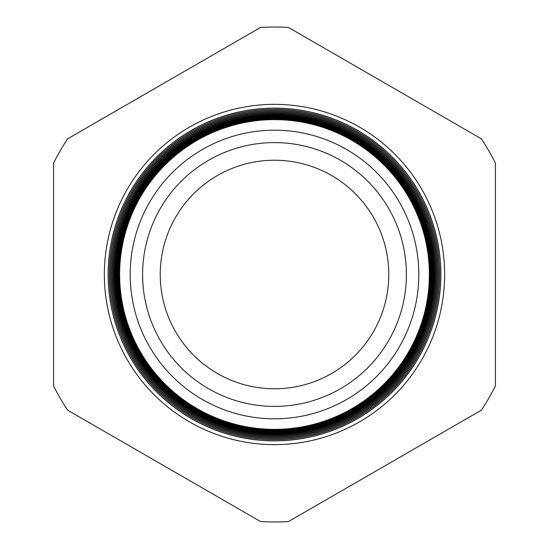 <?xml version="1.0" encoding="UTF-8"?>
<svg xmlns="http://www.w3.org/2000/svg" width="549" height="549" viewBox="0 0 549 549"><rect width="100%" height="100%" fill="white"/><g stroke="black" fill="none" stroke-linecap="round" stroke-linejoin="round"><path stroke-width="0.82" d="M444.642 274.5A170.142 170.142 0 0 0 274.5 104.358A170.142 170.142 0 0 0 104.358 274.5A170.142 170.142 0 0 0 274.5 444.642A170.142 170.142 0 0 0 444.642 274.5M418.812 274.5A144.312 144.312 0 0 1 274.5 418.812A144.312 144.312 0 0 1 130.188 274.5A144.312 144.312 0 0 1 274.5 130.188A144.312 144.312 0 0 1 418.812 274.5M119.634 274.5A154.866 154.866 0 0 0 274.5 429.366A154.866 154.866 0 0 0 429.366 274.5A154.866 154.866 0 0 0 274.5 119.634A154.866 154.866 0 0 0 119.634 274.5M429.984 274.5A155.484 155.484 0 0 1 274.5 429.984A155.484 155.484 0 0 1 119.016 274.5A155.484 155.484 0 0 1 274.5 119.016A155.484 155.484 0 0 1 429.984 274.5M118.364 274.5A156.136 156.136 0 0 0 274.5 430.636A156.136 156.136 0 0 0 430.636 274.5A156.136 156.136 0 0 0 274.5 118.364A156.136 156.136 0 0 0 118.364 274.5M431.191 274.5A156.691 156.691 0 0 1 274.5 431.191A156.691 156.691 0 0 1 117.809 274.5A156.691 156.691 0 0 1 274.5 117.809A156.691 156.691 0 0 1 431.191 274.5M117.088 274.5A157.412 157.412 0 0 0 274.5 431.912A157.412 157.412 0 0 0 431.912 274.5A157.412 157.412 0 0 0 274.5 117.088A157.412 157.412 0 0 0 117.088 274.5M432.406 274.5A157.906 157.906 0 0 1 274.5 432.406A157.906 157.906 0 0 1 116.594 274.5A157.906 157.906 0 0 1 274.5 116.594A157.906 157.906 0 0 1 432.406 274.5M115.812 274.5A158.688 158.688 0 0 0 274.5 433.188A158.688 158.688 0 0 0 433.188 274.5A158.688 158.688 0 0 0 274.5 115.812A158.688 158.688 0 0 0 115.812 274.5M433.614 274.5A159.114 159.114 0 0 1 274.5 433.614A159.114 159.114 0 0 1 115.386 274.5A159.114 159.114 0 0 1 274.5 115.386A159.114 159.114 0 0 1 433.614 274.5M114.542 274.5A159.958 159.958 0 0 0 274.5 434.458A159.958 159.958 0 0 0 434.458 274.5A159.958 159.958 0 0 0 274.5 114.542A159.958 159.958 0 0 0 114.542 274.5M434.829 274.5A160.329 160.329 0 0 1 274.5 434.829A160.329 160.329 0 0 1 114.171 274.5A160.329 160.329 0 0 1 274.5 114.171A160.329 160.329 0 0 1 434.829 274.5M113.266 274.5A161.234 161.234 0 0 0 274.5 435.734A161.234 161.234 0 0 0 435.734 274.5A161.234 161.234 0 0 0 274.5 113.266A161.234 161.234 0 0 0 113.266 274.5M436.036 274.5A161.536 161.536 0 0 1 274.5 436.036A161.536 161.536 0 0 1 112.964 274.5A161.536 161.536 0 0 1 274.5 112.964A161.536 161.536 0 0 1 436.036 274.5M111.989 274.5A162.511 162.511 0 0 0 274.5 437.011A162.511 162.511 0 0 0 437.011 274.5A162.511 162.511 0 0 0 274.5 111.989A162.511 162.511 0 0 0 111.989 274.5M437.251 274.5A162.751 162.751 0 0 1 274.5 437.251A162.751 162.751 0 0 1 111.749 274.5A162.751 162.751 0 0 1 274.5 111.749A162.751 162.751 0 0 1 437.251 274.5M110.72 274.5A163.78 163.78 0 0 0 274.5 438.28A163.78 163.78 0 0 0 438.28 274.5A163.78 163.78 0 0 0 274.5 110.72A163.78 163.78 0 0 0 110.72 274.5M438.459 274.5A163.959 163.959 0 0 1 274.5 438.459A163.959 163.959 0 0 1 110.541 274.5A163.959 163.959 0 0 1 274.5 110.541A163.959 163.959 0 0 1 438.459 274.5M109.443 274.5A165.057 165.057 0 0 0 274.5 439.557A165.057 165.057 0 0 0 439.557 274.5A165.057 165.057 0 0 0 274.5 109.443A165.057 165.057 0 0 0 109.443 274.5M439.674 274.5A165.174 165.174 0 0 1 274.5 439.674A165.174 165.174 0 0 1 109.326 274.5A165.174 165.174 0 0 1 274.5 109.326A165.174 165.174 0 0 1 439.674 274.5M108.167 274.5A166.333 166.333 0 0 0 274.5 440.833A166.333 166.333 0 0 0 440.833 274.5A166.333 166.333 0 0 0 274.5 108.167A166.333 166.333 0 0 0 108.167 274.5M440.881 274.5A166.381 166.381 0 0 1 274.5 440.881A166.381 166.381 0 0 1 108.119 274.5A166.381 166.381 0 0 1 274.5 108.119A166.381 166.381 0 0 1 440.881 274.5M160.226 274.5A114.274 114.274 0 0 1 274.5 160.226A114.274 114.274 0 0 1 388.774 274.5A114.274 114.274 0 0 1 274.5 388.774A114.274 114.274 0 0 1 160.226 274.5M142.603 274.5A131.897 131.897 0 0 1 274.5 142.603A131.897 131.897 0 0 1 406.397 274.5A131.897 131.897 0 0 1 274.5 406.397A131.897 131.897 0 0 1 142.603 274.5M260.542 27.45L67.527 138.883A247.441 247.441 0 0 0 53.569 163.067L53.569 385.933A247.441 247.441 0 0 0 67.527 410.117L260.542 521.55A247.441 247.441 0 0 0 288.458 521.55L481.473 410.117A247.441 247.441 0 0 0 495.431 385.933L495.431 163.067A247.441 247.441 0 0 0 481.473 138.883L288.458 27.45A247.441 247.441 0 0 0 260.542 27.45"/></g></svg>
